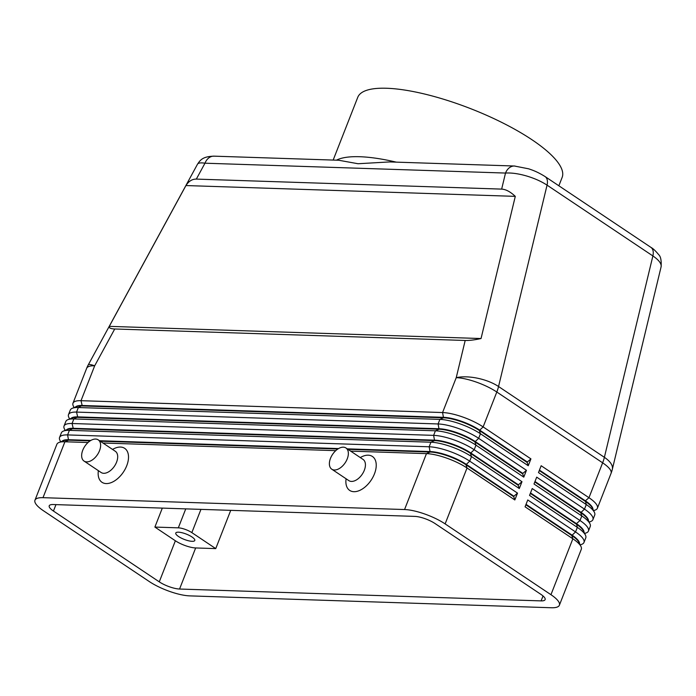 <?xml version="1.0" encoding="UTF-8"?>
<svg xmlns="http://www.w3.org/2000/svg" width="696" height="696" viewBox="0 0 696 696"><rect width="100%" height="100%" fill="white"/><g stroke="black" fill="none" stroke-linecap="round" stroke-linejoin="round"><path stroke-width="1.04" d="M514.979 166.048A12.763 9.631 91.9 0 0 514.475 166.013A12.763 9.631 91.9 0 0 511.177 166.666A12.763 9.631 91.9 0 0 505.513 173.06C511.386 172.678 518.346 173.635 526.402 175.931C534.458 178.315 541.34 181.386 547.056 185.145L652.883 255.945C658.407 259.704 661.183 263.097 661.2 266.107L661.096 266.855C661.513 260.487 660.704 256.415 658.66 254.64C655.554 250.847 652.961 248.42 650.882 247.358A12.763 7.578 123.8 0 1 652.543 249.29A12.763 7.578 123.8 0 1 652.883 255.945L604.38 457.324A30.633 18.192 123.8 0 1 603.615 460.065A30.633 18.192 123.8 0 1 602.632 462.823L588.964 497.71L541.166 465.737L538.487 472.584L586.276 504.557A30.633 8.543 21.4 0 1 594.384 512.273A30.633 8.543 21.4 0 1 594.88 514.048A30.633 8.543 21.4 0 1 594.715 515.075L592.922 519.634A30.633 8.543 -158.6 0 0 593.088 518.616A30.633 8.543 -158.6 0 0 584.492 509.115L536.694 477.143L534.015 483.99L581.804 515.962A30.633 8.543 21.4 0 1 589.912 523.688A30.633 8.543 21.4 0 1 590.408 525.463A30.633 8.543 21.4 0 1 590.243 526.481L588.451 531.048A30.633 8.543 -158.6 0 0 588.616 530.021A30.633 8.543 -158.6 0 0 580.02 520.53L532.222 488.557L529.543 495.404L577.332 527.377A30.633 8.543 21.4 0 1 585.44 535.102A30.633 8.543 21.4 0 1 585.936 536.868A30.633 8.543 21.4 0 1 585.771 537.895L583.979 542.454A30.633 8.543 -158.6 0 0 584.144 541.436A30.633 8.543 -158.6 0 0 575.548 531.935L527.751 499.963L525.071 506.81L572.86 538.782A30.633 8.543 21.4 0 1 580.969 546.508A30.633 8.543 21.4 0 1 581.465 548.283A30.633 8.543 21.4 0 1 581.299 549.301L559.384 605.216A30.633 8.543 21.4 0 1 551.345 607.747L189.799 595.88A30.633 8.543 21.4 0 1 169.598 591.4A30.633 8.543 21.4 0 1 149.231 581.517L43.404 510.725A30.633 8.543 21.4 0 1 34.8 501.224A30.633 8.543 21.4 0 1 34.965 500.207A30.633 8.543 21.4 0 1 43.004 497.675L64.919 441.769L88.027 442.525M501.651 189.112C505.783 189.312 510.333 191.722 515.292 196.359L481.04 338.543C474.628 339.944 469.348 340.588 465.189 340.475L114.727 328.982C110.673 328.825 108.854 327.947 109.289 326.354L185.936 185.554C188.764 181.178 192.226 179.029 196.333 179.098L501.651 189.112L505.513 173.06L204.981 163.203A12.763 9.631 -88.1 0 1 210.644 156.809A12.763 9.631 -88.1 0 1 213.924 156.156L338.726 160.254L358.048 163.734L389.682 161.924L514.475 166.013A12.763 9.631 91.9 0 0 514.457 166.013M350.68 451.138L426.465 453.627A30.633 8.543 21.4 0 1 446.667 458.107A30.633 8.543 21.4 0 1 467.033 467.99L514.831 499.963L517.511 493.116L469.722 461.143A30.633 8.543 -158.6 0 0 449.355 451.26A30.633 8.543 -158.6 0 0 429.154 446.78L67.599 434.922A30.633 8.543 -158.6 0 0 59.56 437.445L61.352 432.877A30.633 8.543 21.4 0 1 63.484 431.05A30.633 8.543 21.4 0 1 69.391 430.354L430.937 442.212A30.633 8.543 21.4 0 1 451.138 446.693A30.633 8.543 21.4 0 1 471.505 456.576L519.303 488.548L521.983 481.702L474.193 449.729A30.633 8.543 -158.6 0 0 453.827 439.846A30.633 8.543 -158.6 0 0 433.625 435.365L72.071 423.507A30.633 8.543 -158.6 0 0 64.032 426.039L65.824 421.471A30.633 8.543 21.4 0 1 67.956 419.644A30.633 8.543 21.4 0 1 73.863 418.94L435.409 430.807A30.633 8.543 21.4 0 1 455.61 435.287A30.633 8.543 21.4 0 1 475.977 445.162L523.775 477.143L526.454 470.296L478.665 438.323A30.633 8.543 -158.6 0 0 458.299 428.44A30.633 8.543 -158.6 0 0 438.097 423.96L76.543 412.093A30.633 8.543 -158.6 0 0 68.504 414.625L70.296 410.057A30.633 8.543 21.4 0 1 72.436 408.23A30.633 8.543 21.4 0 1 78.335 407.534L439.881 419.392A30.633 8.543 21.4 0 1 460.082 423.873A30.633 8.543 21.4 0 1 480.449 433.756L528.247 465.728L530.926 458.882L483.137 426.909A30.633 8.543 -158.6 0 0 462.77 417.026A30.633 8.543 -158.6 0 0 442.569 412.545L81.014 400.687L94.682 365.8A30.633 3.75 28.6 0 0 88.27 364.861L197.525 164.16C198.299 162.899 200.779 162.586 204.981 163.203L196.333 179.098M526.037 504.339L571.955 535.059A27.057 7.552 21.4 0 1 579.55 543.445A27.057 7.552 21.4 0 1 579.55 543.593M580.194 544.924L581.847 544.289A30.633 8.543 -158.6 0 0 583.979 542.454M580.969 546.508L578.933 542.341A27.057 7.552 -158.6 0 0 571.773 535.511L572.86 538.782L550.954 594.697A30.633 8.543 21.4 0 1 559.549 604.198A30.633 8.543 21.4 0 1 559.384 605.216M530.509 492.933L576.427 523.644A27.057 7.552 21.4 0 1 584.022 532.04A27.057 7.552 21.4 0 1 584.022 532.188M584.666 533.51L586.319 532.875A30.633 8.543 -158.6 0 0 588.451 531.048M585.44 535.102L583.405 530.926A27.057 7.552 -158.6 0 0 576.245 524.105L530.335 493.386M534.98 481.519L580.899 512.239A27.057 7.552 21.4 0 1 588.494 520.625A27.057 7.552 21.4 0 1 588.494 520.773M589.138 522.104L590.791 521.461A30.633 8.543 -158.6 0 0 592.922 519.634M589.912 523.688L587.876 519.512A27.057 7.552 -158.6 0 0 580.716 512.691L534.806 481.98M593.61 510.69L595.263 510.055A30.633 8.543 -158.6 0 0 597.394 508.228A30.633 8.543 -158.6 0 0 597.56 507.201A30.633 8.543 -158.6 0 0 588.964 497.71L585.371 500.824A27.057 7.552 21.4 0 1 592.966 509.211A27.057 7.552 21.4 0 1 592.966 509.359M594.384 512.273L592.348 508.106A27.057 7.552 -158.6 0 0 585.188 501.285L539.278 470.566M517.511 493.116L513.918 496.231L466.12 464.258A27.057 7.552 -158.6 0 0 448.128 455.532A27.057 7.552 -158.6 0 0 430.285 451.573L347.252 448.85M90.845 440.438L68.739 439.715A27.057 7.552 -158.6 0 0 62.04 441.29M59.56 437.445A30.633 8.543 -158.6 0 0 59.395 438.463A30.633 8.543 -158.6 0 0 59.891 440.237L60.665 441.821M34.965 500.207L56.881 444.292A30.633 8.543 21.4 0 1 59.012 442.465A30.633 8.543 21.4 0 1 64.919 441.769L68.556 440.168L90.132 440.873M347.983 449.338L430.111 452.026L426.465 453.627L404.559 509.542A30.633 8.543 21.4 0 1 424.76 514.013A30.633 8.543 21.4 0 1 445.127 523.897L467.033 467.99L465.946 464.719L513.735 496.692L514.831 499.963M63.484 431.05L67.817 429.371A27.057 7.552 21.4 0 1 73.028 428.762L434.582 440.62L430.937 442.212L429.154 446.78L430.111 452.026A27.057 7.552 21.4 0 1 447.954 455.984A27.057 7.552 21.4 0 1 465.946 464.719L469.722 461.143L471.505 456.576L470.418 453.305L518.207 485.277L519.303 488.548M68.504 414.625A30.633 8.543 -158.6 0 0 68.338 415.642A30.633 8.543 -158.6 0 0 68.834 417.417L69.609 419.001M530.926 458.882L527.333 461.996L479.535 430.024A27.057 7.552 -158.6 0 0 461.544 421.298A27.057 7.552 -158.6 0 0 443.7 417.339L82.154 405.481L81.014 400.687A30.633 8.543 -158.6 0 0 72.976 403.21A30.633 8.543 -158.6 0 0 72.81 404.237A30.633 8.543 -158.6 0 0 73.306 406.003L74.081 407.595M64.032 426.039A30.633 8.543 -158.6 0 0 63.867 427.057A30.633 8.543 -158.6 0 0 64.363 428.832L65.137 430.415M521.983 481.702L518.389 484.825L470.592 452.844A27.057 7.552 -158.6 0 0 452.6 444.118A27.057 7.552 -158.6 0 0 434.756 440.159L73.211 428.301A27.057 7.552 -158.6 0 0 66.511 429.876M67.956 419.644L72.288 417.965A27.057 7.552 21.4 0 1 77.5 417.348L439.054 429.206L435.409 430.807L433.625 435.365L434.582 440.62A27.057 7.552 21.4 0 1 452.426 444.579A27.057 7.552 21.4 0 1 470.418 453.305L474.193 449.729L475.977 445.162L474.889 441.89L522.679 473.872L523.775 477.143M526.454 470.296L522.861 473.41L475.063 441.438A27.057 7.552 -158.6 0 0 457.072 432.712A27.057 7.552 -158.6 0 0 439.228 428.753L77.682 416.887A27.057 7.552 -158.6 0 0 70.983 418.47M72.436 408.23L76.76 406.551A27.057 7.552 21.4 0 1 81.971 405.933L443.526 417.8L439.881 419.392L438.097 423.96L439.054 429.206A27.057 7.552 21.4 0 1 456.898 433.164A27.057 7.552 21.4 0 1 474.889 441.89L478.665 438.323L480.449 433.756L479.361 430.485L527.15 462.457L528.247 465.728M59.012 442.465L63.345 440.785A27.057 7.552 21.4 0 1 68.556 440.168L67.599 434.922L69.391 430.354L73.211 428.301L72.071 423.507L73.863 418.94L77.682 416.887L76.543 412.093L78.335 407.534L82.154 405.481A27.057 7.552 -158.6 0 0 75.455 407.056M465.189 340.475L456.237 377.658L442.569 412.545L443.526 417.8A27.057 7.552 21.4 0 1 461.37 421.75A27.057 7.552 21.4 0 1 479.361 430.485L483.137 426.909L496.805 392.022L602.632 462.823A30.633 8.543 -158.6 0 1 611.236 472.314A30.633 8.543 -158.6 0 1 611.062 473.341A30.633 30.633 0 0 0 612.323 469.339L661.096 266.846M185.754 508.872L178.324 527.838A10.214 2.845 21.4 0 1 185.058 529.334A10.214 2.845 21.4 0 1 191.844 532.623L200.953 509.376M191.974 536.973A10.214 2.845 21.4 0 1 194.784 540.479A10.214 2.845 21.4 0 1 188.503 540.766A10.214 2.845 21.4 0 1 178.585 536.538A10.214 2.845 21.4 0 1 175.775 533.032A10.214 2.845 21.4 0 1 182.065 532.736A10.214 2.845 21.4 0 1 191.974 536.973M331.775 469.2L348.844 480.623A12.763 7.578 -56.2 0 0 351.463 481.423A12.763 7.578 -56.2 0 0 363.39 472.297A12.763 7.578 -56.2 0 0 363.034 459.403L345.964 447.989A12.763 7.578 -56.2 0 0 343.345 447.18A12.763 7.578 -56.2 0 0 331.418 456.315A12.763 7.578 -56.2 0 0 331.775 469.2A12.763 7.578 -56.2 0 0 334.402 470A12.763 7.578 -56.2 0 0 346.321 460.874A12.763 7.578 -56.2 0 0 345.964 447.989M360.258 457.55L361.285 457.011A20.419 12.128 123.8 0 1 368.21 455.184A20.419 12.128 123.8 0 1 374.448 473.88A20.419 12.128 123.8 0 1 353.907 491.698A20.419 12.128 123.8 0 1 345.955 479.909L346.069 478.761M98.24 439.863L115.31 451.278A12.763 7.578 123.8 0 1 115.658 464.162A12.763 7.578 123.8 0 1 103.739 473.297A12.763 7.578 123.8 0 1 101.111 472.497L84.042 461.074A12.763 7.578 123.8 0 1 83.685 448.189A12.763 7.578 123.8 0 1 95.613 439.054A12.763 7.578 123.8 0 1 98.24 439.863A12.763 7.578 123.8 0 1 98.588 452.748A12.763 7.578 123.8 0 1 86.669 461.874A12.763 7.578 123.8 0 1 84.042 461.074M112.526 449.425L113.552 448.885A20.419 12.128 123.8 0 1 120.486 447.058A20.419 12.128 123.8 0 1 126.724 465.755A20.419 12.128 123.8 0 1 106.175 483.572A20.419 12.128 123.8 0 1 98.232 471.784L98.336 470.635M558.862 185.78L562.142 177.41A109.759 30.624 -158.6 0 0 503.947 123.523A109.759 30.624 -158.6 0 0 386.55 88.253A109.759 30.624 -158.6 0 0 357.761 97.309L333.166 160.071M396.241 162.133A109.759 30.624 -158.6 0 0 359.719 156.722A109.759 30.624 -158.6 0 0 336.455 160.176M178.324 527.838L154.886 527.072L175.375 540.775A15.312 4.272 -158.6 0 0 195.654 547.952L215.743 548.613L191.844 532.623M162.316 508.106L154.886 527.072M159.271 581.847L53.444 511.047A15.312 4.272 21.4 0 1 49.225 505.792A15.312 4.272 21.4 0 1 53.244 504.53L414.799 516.388A15.312 4.272 21.4 0 1 435.078 523.566L540.905 594.367A15.312 4.272 21.4 0 1 545.125 599.63A15.312 4.272 21.4 0 1 541.105 600.892L179.559 589.034A15.312 4.272 21.4 0 1 159.271 581.847L175.375 540.775M215.743 548.613L230.733 510.351M550.954 594.697L445.127 523.897M527.15 462.457L527.333 461.996M522.679 473.872L522.861 473.41M518.207 485.277L518.389 484.825M100.25 441.212L337.865 449.007M102.947 443.013L335.759 450.651M404.559 509.542L43.004 497.675M338.578 448.563L99.528 440.725M513.735 496.692L513.918 496.231M539.452 470.113L585.371 500.824L586.276 504.557L584.492 509.115L580.716 512.691L581.804 515.962L580.02 520.53L576.427 523.644L577.332 527.377L575.548 531.935L571.773 535.511L525.863 504.8M481.04 338.543L109.289 326.354M515.292 196.359L185.936 185.554M612.323 469.339A30.633 12.998 13.5 0 0 612.463 468.434A30.633 12.998 13.5 0 0 604.38 457.324L498.545 386.524A30.633 18.192 -56.2 0 1 497.788 389.264A30.633 18.192 -56.2 0 1 496.805 392.022A30.633 8.543 -158.6 0 0 476.438 382.139A30.633 8.543 -158.6 0 0 456.237 377.658A30.633 12.998 13.5 0 1 477.673 378.25A30.633 12.998 13.5 0 1 498.545 386.524L547.056 185.145A12.763 7.578 -56.2 0 0 546.717 178.489A12.763 7.578 -56.2 0 0 545.055 176.549A12.763 7.578 -56.2 0 0 544.82 176.401M72.976 403.21L86.652 368.323A30.633 8.543 -158.6 0 1 94.682 365.8L114.727 328.982M53.444 511.047L55.967 504.617M179.559 589.034L195.654 547.952M541.105 600.892L543.037 595.967M650.882 247.35L545.055 176.549C537.121 171.59 532.144 170.015 528.638 168.815L514.457 166.031M597.394 508.228L611.062 473.341M213.924 156.174C202.867 156.513 200.396 159.863 197.534 164.16M88.27 364.861A30.633 30.633 0 0 0 86.652 368.323"/></g></svg>
